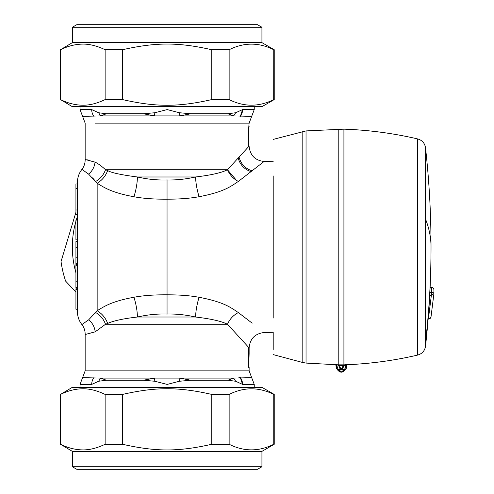 <?xml version="1.0" encoding="UTF-8"?>
<svg xmlns="http://www.w3.org/2000/svg" width="494" height="494" viewBox="0 0 494 494"><rect width="100%" height="100%" fill="white"/><g stroke="black" fill="none" stroke-linecap="round" stroke-linejoin="round"><path stroke-width="0.74" d="M249.124 347.893L249.124 353.71L249.124 347.893C249.976 338.748 254.966 333.623 264.092 332.53L273.207 332.289L273.207 349.48M273.207 175.932L273.207 318.068M273.207 139.394L306.039 130.91L306.039 363.09L338.791 364.85L338.791 129.15L338.791 364.85L339.891 364.85L338.828 364.85L338.637 365.498L340.014 368.827L342.694 368.833L342.212 368.209L340.496 368.209L339.625 365.807L338.631 365.523L338.828 364.85M306.039 130.91L343.917 129.15L343.917 364.85L342.817 364.85L343.88 364.85L344.003 365.27L343.015 365.554L342.212 368.209M338.705 365.27L339.693 365.554L339.891 364.85L342.817 364.85L343.015 365.554L339.625 365.807M345.479 364.794L344.077 365.523L343.88 364.85L344.077 365.523L343.083 365.807M337.241 364.85L338.637 365.511M344.003 365.27L342.694 368.833M336.914 364.844L337.001 365.949C338.155 370.624 339.205 370.846 341.348 371.142C341.916 371.389 344.948 370.784 345.707 365.955L345.794 364.782M340.014 368.833L340.496 368.209M336.927 364.436L336.457 366.054L336.253 364.844M337.211 366.696L336.457 366.054L336.365 368.271L335.908 365.511M345.497 366.696L346.251 366.054L346.343 368.271L341.354 372.223L336.365 368.271M346.467 364.757L346.251 366.054L345.775 364.436M346.794 365.517L346.844 364.739L346.794 365.517M425.519 147.774L425.519 342.212A896.703 860.431 0 0 0 431.021 247A896.703 896.703 0 0 0 425.519 147.774C424.766 143.167 422.142 140.216 417.658 138.925C393.391 133.281 368.814 130.027 343.917 129.15L343.917 330.332M428.125 319.062L428.471 319.062L428.187 318.315M433.917 293.609L431.367 295.251L431.367 287.255L430.12 287.255M429.879 292.337L431.367 292.337A2.563 1.105 1.7 0 1 433.923 293.516A2.563 1.105 1.7 0 1 433.917 293.572L433.917 289.941C433.849 288.459 432.997 287.65 431.367 287.508L430.107 287.508M77.465 309.232L75.928 309.232L75.928 289.503L77.465 289.503M95.188 123.142L249.124 123.142L251.681 116.368L233.532 115.899L100.745 115.899L82.591 116.368L85.153 123.142L85.153 159.97C85.122 163.514 84.023 166.682 81.862 169.479C78.972 173.215 77.509 177.445 77.465 182.163L77.465 311.306M75.928 214.464L77.465 214.464L75.928 214.464L75.928 209.981L77.465 209.981L77.465 188.461L75.928 188.461L75.928 183.972L77.465 183.972L75.928 183.972M88.574 319.89L82.232 324.336L88.667 319.809L97.157 310.732C104.16 306.539 111.212 301.433 133.942 297.252C143.081 295.536 154.147 294.72 167.139 294.813C179.495 294.807 190.141 295.628 199.063 297.289C224.591 302.1 231.18 307.923 238.367 312.572L252.175 323.169M273.207 161.711L264.092 161.47L238.367 181.428C231.186 186.065 224.653 191.882 199.063 196.711C190.141 198.372 179.501 199.193 167.139 199.187C154.147 199.28 143.081 198.465 133.942 196.748C111.199 192.567 104.166 187.461 97.157 183.268L88.574 174.11C79.534 167.633 79.565 167.657 88.667 174.191M77.465 311.838C77.509 316.555 78.972 320.785 81.862 324.521L82.232 324.336M92.514 177.865L94.126 179.625M95.052 331.882C81.788 335.426 81.831 335.401 95.188 331.814L105.543 324.262C103.617 319.149 100.331 315.234 95.694 312.517L94.465 313.986M77.465 220.102L75.928 220.102L75.928 239.825L77.465 239.825M77.465 241.622L75.928 241.622L75.928 263.5L77.465 263.5M75.928 263.5L75.928 264.395L77.465 264.395M77.465 265.29L75.928 265.29L75.928 288.249L77.465 288.249M75.928 287.533L77.465 287.533L75.928 287.533M75.928 209.981L75.928 188.461M248.451 366.628A1.538 1.531 -90 0 1 248.667 367.413L248.278 364.337L248.445 347.146L227.462 324.262L105.543 324.262L107.673 323.44C105.611 317.945 102.104 313.709 97.157 310.732L97.157 183.268C102.104 180.291 105.611 176.055 107.673 170.56L105.543 169.738C103.61 174.851 100.331 178.766 95.694 181.483M248.618 145.847L248.76 146.508L227.462 169.738C221.565 172.77 210.926 175.185 195.556 176.982C185.923 179.174 176.42 180.162 167.046 179.964L167.052 314.036C176.302 313.82 185.806 314.814 195.556 317.018C210.895 318.809 221.528 321.224 227.462 324.262C229.766 319.038 233.403 315.141 238.367 312.572M238.367 181.428C233.403 178.859 229.766 174.962 227.462 169.738L105.543 169.738C101.678 166.157 98.183 163.613 95.052 162.118C81.788 158.574 81.831 158.599 95.188 162.186M86.283 159.846L88.13 159.902M248.741 366.857L249.124 353.71L248.667 362.324L248.291 362.942M248.649 366.301L248.636 362.473M107.673 323.44C113.497 320.76 123.414 318.618 137.431 317.018C137.283 310.856 136.122 304.267 133.942 297.252M167.046 179.964C157.29 180.261 147.416 179.266 137.431 176.982C137.283 183.144 136.122 189.733 133.942 196.748M199.063 196.711C196.964 189.702 195.791 183.126 195.556 176.982L137.431 176.982C121.271 174.901 111.354 172.764 107.673 170.56M199.063 297.289C196.964 304.298 195.791 310.874 195.556 317.018L137.431 317.018C147.416 314.734 157.29 313.739 167.052 314.036M248.649 145.866L248.488 143.495L248.568 145.384L249.13 146.527C250.174 155.456 255.157 160.439 264.092 161.47M248.488 129.663L248.815 126.588L248.673 145.977L248.488 129.663M240.337 377.632L238.874 377.663M248.667 367.413L249.124 367.413L249.124 370.858L85.153 370.858L82.591 377.632L100.745 378.101L98.584 381.263L106.364 380.226L100.745 378.101L179.884 378.101L179.408 381.263L167.139 384.418L154.869 381.263L143.482 380.226L106.364 380.226M248.328 348.437L248.89 347.634L248.34 348.221M248.451 347.301L248.871 347.449M227.913 380.226L233.532 378.101L251.681 377.632L254.243 384.412L242.573 384.412L235.687 381.263L227.913 380.226L190.795 380.226L179.884 378.101L233.532 378.101L235.687 381.263M248.414 366.61L248.383 347.603M227.462 169.738L236.552 180.427M248.667 145.958L248.76 146.508M143.482 380.226L154.394 378.101L154.869 381.263M93.916 377.632A10.251 8.873 90 0 0 91.699 384.412L98.584 381.263M93.916 116.368A10.251 8.873 -90 0 1 91.699 109.588L98.584 112.737L100.745 115.899L106.364 113.774L143.482 113.774L154.394 115.899L154.869 112.737L143.482 113.774M179.408 112.737L190.795 113.774L179.884 115.899L179.408 112.737L167.139 109.582L154.869 112.737M227.913 113.774L233.532 115.899L235.687 112.737L227.913 113.774L190.795 113.774M251.681 116.368L254.243 109.588L242.573 109.588A10.251 8.873 90 0 1 240.356 116.368L242.573 109.588L235.687 112.737M179.408 381.263L190.795 380.226M98.584 112.737L106.364 113.774M273.695 444.297L273.756 444.267C258.887 451.726 244.017 451.726 229.142 444.267L229.142 394.416L211.753 394.416C178.315 386.839 155.956 386.839 122.524 394.416L105.129 394.416C96.589 390.359 88.772 388.488 81.677 388.809C74.699 389.044 67.647 390.915 60.515 394.416L72.34 387.315L80.028 387.315L80.028 384.412L91.699 384.412M72.34 466.737L261.931 466.737L257.491 469.3L76.78 469.3L72.34 466.737L72.34 451.368L261.931 451.368L274.232 444.267L273.756 444.267L273.756 394.416C258.887 386.956 244.017 386.956 229.142 394.416M72.34 451.368L60.515 444.267C67.647 447.768 74.699 449.639 81.677 449.873C88.772 450.188 96.589 448.324 105.129 444.267L122.524 444.267C155.962 451.843 178.322 451.843 211.753 444.267L229.142 444.267M273.695 394.385L274.232 394.416L274.232 444.267M274.232 394.416L261.931 387.315L72.34 387.315M211.753 444.267L211.753 394.416M122.524 444.267L122.524 394.416M105.129 444.267L105.129 394.416M60.515 444.267L60.515 394.416M75.928 292.084L65.622 281.105A107.093 107.093 0 0 1 61.04 261.548L75.928 212.266M75.928 272.83A94.792 94.792 0 0 1 75.928 221.17M76.243 220.102A94.792 94.792 0 0 1 77.465 216.255M273.695 49.703L273.756 49.733C258.887 42.274 244.017 42.274 229.142 49.733L229.142 99.584C244.017 107.044 258.887 107.044 273.756 99.584L274.232 99.584L274.232 49.733L273.756 49.733L273.695 99.615M211.753 49.733C178.322 42.157 155.962 42.157 122.524 49.733L105.129 49.733C96.589 45.676 88.772 43.812 81.677 44.127C74.699 44.361 67.647 46.232 60.515 49.733L60.515 99.584C67.647 103.085 74.699 104.956 81.677 105.191C88.772 105.512 96.589 103.641 105.129 99.584L122.524 99.584C155.956 107.161 178.315 107.161 211.753 99.584L211.753 49.733L229.142 49.733M211.753 99.584L229.142 99.584M82.591 116.368L80.028 109.588L80.028 106.685L72.34 106.685L261.931 106.685L274.232 99.584M274.232 49.733L261.931 42.632L72.34 42.632L60.515 49.733M122.524 49.733L122.524 99.584M105.129 99.584L105.129 49.733M72.34 106.685L60.515 99.584M72.34 42.632L72.34 27.263L261.931 27.263L261.931 42.632M261.931 27.263L257.491 24.7L76.78 24.7L72.34 27.263M302.161 131.639L302.161 362.361L273.207 354.606M344.38 369.598L338.322 369.592M417.658 138.925L417.658 355.075C393.391 360.719 368.814 363.973 343.917 364.85M425.519 342.212L425.519 346.226C424.766 350.833 422.142 353.784 417.658 355.075M425.519 219.064A896.703 252.459 0 0 1 431.021 247A896.703 896.703 0 0 1 425.519 346.226M428.465 319.062A2.563 2.563 0 0 0 431.009 316.882A2.563 1.803 8.6 0 1 428.471 318.315L431.367 295.251L429.724 295.251M431.367 287.255A2.563 2.563 0 0 1 433.923 289.663L433.923 293.516A2.563 2.563 0 0 1 433.911 293.695L431.009 316.882A2.563 1.803 8.6 0 0 431.021 316.697M75.928 257.763L77.465 257.763M75.928 247.358L77.465 247.358M75.928 281.79L77.465 281.79M95.188 331.814C94.601 326.88 92.427 322.878 88.667 319.809M95.052 162.118C94.478 167.04 92.322 171.035 88.574 174.11M249.124 123.142L248.815 126.588M238.207 158.16C240.158 164.971 244.462 169.467 251.131 171.64M239.084 157.197C240.979 164.162 245.345 168.707 252.175 170.831M240.356 377.632L242.573 384.412A10.251 8.873 90 0 0 240.356 377.632M80.028 109.588L91.699 109.588M306.039 363.09L302.161 362.361M346.343 368.258C343.015 373.445 339.693 373.445 336.365 368.258M346.343 368.271L346.8 365.511M81.862 324.521C84.023 327.318 85.122 330.486 85.153 334.03L85.153 370.858M249.124 370.858L251.681 377.632M249.124 367.413L248.377 366.097M249.124 126.588L248.587 127.755M248.568 127.934L248.531 128.446M82.591 377.632L80.028 384.412M254.243 384.412L254.243 387.315M254.243 106.685L254.243 109.588M261.931 466.737L261.931 451.368M60.046 444.267L60.046 394.416M60.046 99.584L60.046 49.733"/></g></svg>
